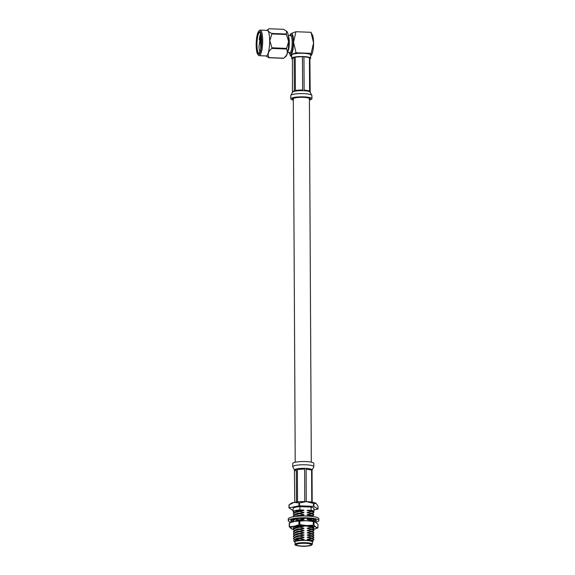 <?xml version="1.0" encoding="UTF-8"?>
<svg xmlns="http://www.w3.org/2000/svg" width="575" height="575" viewBox="0 0 575 575"><rect width="100%" height="100%" fill="white"/><g stroke="black" fill="none" stroke-linecap="round" stroke-linejoin="round"><path stroke-width="0.86" d="M295.219 462.25L293.315 98.85A8.043 1.509 -0.3 0 1 303.219 97.333A8.043 1.509 -0.3 0 1 309.408 98.763L311.305 462.171M256.17 45.044A11.974 2.724 -87.7 0 0 257.837 54.46A11.974 2.724 -87.7 0 0 261.697 40.653A11.974 2.724 -87.7 0 0 258.75 31.194A11.974 2.724 -87.7 0 0 256.17 45.044M258.75 31.194L259.541 30.425A12.801 2.911 92.3 0 1 260.238 30.094A12.801 2.911 92.3 0 1 262.689 40.53A12.801 2.911 92.3 0 1 259.232 55.667A12.801 2.911 92.3 0 1 258.563 55.286L257.837 54.46M256.457 44.821A10.724 2.444 92.3 0 1 259.914 32.452A10.724 2.444 92.3 0 1 261.409 40.883A10.724 2.444 92.3 0 1 259.095 53.295A10.724 2.444 92.3 0 1 256.457 44.821M260.094 32.696A10.314 2.35 -87.7 0 0 259.742 32.559A10.314 2.35 -87.7 0 0 256.953 44.757A10.314 2.35 -87.7 0 0 258.93 53.173A10.314 2.35 -87.7 0 0 259.289 53.065M260.683 34.155L259.232 39.711A10.314 2.35 92.3 0 1 260.59 33.824M259.871 51.98A10.314 2.35 92.3 0 1 258.987 46.172L261.093 36.175M260.612 43.499L260.727 48.882M259.232 55.667L266.218 55.948A12.801 2.911 -87.7 0 0 269.675 40.811A12.801 2.911 -87.7 0 0 267.231 30.367L260.238 30.094M268.777 28.872A14.698 3.342 92.3 0 1 268.841 28.815A14.698 3.342 92.3 0 1 268.928 28.75C267.152 30.202 268.108 31.762 271.788 33.443A14.698 3.342 92.3 0 1 271.867 33.947L269.804 40.796L271.939 47.811A14.698 3.342 92.3 0 1 271.867 48.437C268.216 51.383 267.289 54.438 269.078 57.615A14.698 3.342 92.3 0 1 268.928 57.737L265.981 55.976M286.724 31.316A12.801 2.911 92.3 0 1 286.81 31.388A12.801 2.911 92.3 0 1 288.7 41.558A12.801 2.911 92.3 0 1 285.818 56.472L283.633 58.248A14.698 3.342 -87.7 0 0 283.691 58.19C287.342 55.25 288.269 52.188 286.479 49.012A14.698 3.342 -87.7 0 0 286.551 48.386L288.614 41.537L286.479 34.522A14.698 3.342 -87.7 0 0 286.4 34.018L286.587 31.179L283.54 29.325L268.928 28.75M292.423 59.024A9.466 1.775 -0.3 0 1 291.683 58.334A9.466 1.775 -0.3 0 1 303.334 56.551A9.466 1.775 -0.3 0 1 310.615 58.24A9.466 1.775 -0.3 0 1 309.882 58.93M310.615 58.24L310.601 54.999A9.466 1.775 179.7 0 0 303.312 53.31A9.466 1.775 179.7 0 0 291.662 55.092L291.683 58.334M288.262 35.542L290.569 35.636A8.46 1.926 92.3 0 1 292.193 42.528A8.46 1.926 92.3 0 1 289.908 52.533L287.593 52.44M290.346 35.621L290.9 35.075A9.279 2.113 92.3 0 1 293.185 42.413A9.279 2.113 92.3 0 1 290.195 53.116L289.678 52.526M288.341 36.103A8.46 1.926 92.3 0 1 289.304 42.421A8.46 1.926 92.3 0 1 287.723 51.894M288.686 43.111A9.279 2.113 92.3 0 1 288.614 44.929M261.007 47.164L261.064 43.7M261.172 42.162L261.402 40.221M261.23 45.202L261.28 43.765M259.232 39.711L260.691 34.169M258.987 46.172L260.77 34.486M261.309 38.23L260.698 42.298M291.676 56.738L290.691 56.077L291.094 54.654L296.067 52.778L311.147 53.374L311.168 55.444L310.601 55.804M311.147 53.374L313.583 42.938A10.724 2.444 92.3 0 1 311.715 54.747L311.168 55.444M311.032 32.308L312.484 35.147A10.724 2.444 92.3 0 1 313.583 42.938L311.032 32.308L295.96 31.711L293.516 42.148L296.067 52.778M295.96 31.711L290.986 33.58L290.44 34.277A10.724 2.444 -87.7 0 0 289.872 35.607M289.211 52.505A10.724 2.444 -87.7 0 0 289.671 53.877A10.724 2.444 -87.7 0 0 291.094 54.654A10.724 2.444 -87.7 0 0 293.516 42.148A10.724 2.444 -87.7 0 0 290.986 33.58A10.724 2.444 -87.7 0 0 290.44 34.277M268.928 57.737L283.54 58.312A14.698 3.342 -87.7 0 0 283.633 58.248M286.4 34.018L271.788 33.443M286.551 48.386L271.939 47.811M271.867 33.947L286.479 34.522M283.691 58.19L269.078 57.615M271.867 48.437L286.479 49.012M298.705 97.225L303.931 97.197M309.408 99.482A8.905 1.667 179.7 0 0 310.27 98.763A8.905 1.667 179.7 0 0 303.413 97.175A8.905 1.667 179.7 0 0 292.452 98.857A8.905 1.667 179.7 0 0 293.322 99.568M309.408 100.05A10.558 1.977 179.7 0 0 311.916 98.749A10.558 1.977 179.7 0 0 303.794 96.873A10.558 1.977 179.7 0 0 290.806 98.864A10.558 1.977 179.7 0 0 293.322 100.129M294.163 57.284L294.335 90.591L293.049 91.748A8.912 1.667 -0.3 0 0 292.452 92.223L292.423 58.672L294.163 57.284A8.912 1.667 -0.3 0 1 295.219 57.069L302.443 56.63A8.912 1.667 -0.3 0 1 303.945 56.688L309.429 57.629A8.912 1.667 -0.3 0 1 309.875 57.903L310.205 92.424M309.429 57.629L309.602 90.936L308.782 91.36M302.443 56.63L302.623 89.937L300.057 90.677L302.623 90.663A8.912 1.667 -0.3 0 1 304.132 90.728L306.425 90.929L304.125 89.995L303.945 56.688M293.049 91.748L294.342 91.324A8.912 1.667 -0.3 0 1 295.399 91.109L297.031 90.879M300.057 90.677A8.912 1.667 -0.3 0 0 297.541 90.828L295.399 90.376L295.219 57.069M306.425 90.929A8.912 1.667 -0.3 0 1 308.329 91.26L309.609 91.669A8.912 1.667 -0.3 0 1 310.054 91.942M293.825 528.626A10.4 1.948 -0.3 0 1 293.401 527.598A10.4 1.948 -0.3 0 1 300.416 526.082A10.4 1.948 -0.3 0 1 310.744 526.463A10.4 1.948 -0.3 0 1 313.813 527.491A10.4 1.948 -0.3 0 1 313.921 528.109M293.595 527.447L294.041 528.403M292.474 521.877A12.909 2.422 -0.3 0 1 292.582 521.841A12.909 2.422 -0.3 0 1 294.192 521.439A12.909 2.422 -0.3 0 1 306.561 520.684A12.909 2.422 -0.3 0 1 312.441 521.252A12.909 2.422 -0.3 0 1 314.568 521.726L317.932 524.148L317.953 527.771L315.977 527.16A12.909 2.422 179.7 0 0 312.469 526.111A12.909 2.422 179.7 0 0 306.59 525.55L299.863 524.666A14.641 2.746 -0.3 0 0 298.957 524.716L298.935 521.094A14.641 2.746 -0.3 0 1 299.841 521.043L299.863 524.666M298.957 524.716L294.22 526.305A12.909 2.422 179.7 0 1 306.59 525.55L313.303 525.191A14.641 2.746 -0.3 0 1 313.655 525.248A14.641 2.746 -0.3 0 1 313.993 525.313L313.972 521.69A14.641 2.746 -0.3 0 0 313.634 521.626A14.641 2.746 -0.3 0 0 313.289 521.568L306.561 520.684L299.841 521.043M314.963 521.848L313.972 521.69M317.953 527.771A14.641 2.746 -0.3 0 1 317.738 527.943L314.848 529.05M313.303 525.191L313.289 521.568M289.254 526.822L289.232 523.2A14.641 2.746 -0.3 0 1 289.455 523.027L289.469 526.65A14.641 2.746 -0.3 0 0 289.254 526.822L292.229 529.122M298.935 521.094L294.192 521.439L289.455 523.027M293.3 529.424A12.909 2.422 179.7 0 1 292.618 529.244A12.909 2.422 179.7 0 1 291.238 528.677A12.909 2.422 179.7 0 1 294.22 526.305L289.469 526.65M312.814 529.568A12.909 2.422 179.7 0 0 312.994 529.532A12.909 2.422 -0.3 0 0 314.611 529.129A12.909 2.422 -0.3 0 0 315.977 527.16L313.993 525.313M291.755 519.764L293.336 520.756L293.523 519.189M313.303 520.849L312.836 520.181M314.489 521.705L316.322 520.569L315.495 520.123M313.253 520.353A12.787 2.393 179.7 0 0 313.634 520.267M314.669 521.755A12.787 2.393 179.7 0 0 316.358 520.555A12.787 2.393 179.7 0 0 306.518 518.276A12.787 2.393 179.7 0 0 290.777 520.691A12.787 2.393 179.7 0 0 292.481 521.877M315.876 522.251A15.266 2.861 179.7 0 0 318.83 520.54A15.266 2.861 179.7 0 0 307.093 517.823A15.266 2.861 179.7 0 0 288.305 520.706A15.266 2.861 179.7 0 0 291.115 522.337M318.83 520.54L318.823 518.758A15.266 2.861 179.7 0 0 307.079 516.041A15.266 2.861 179.7 0 0 288.298 518.923L288.305 520.706M291.123 519.628L291.151 521.238L292.704 521.777M292.891 520.476L292.086 520.087M292.747 521.791L291.151 521.238M293.336 521.999L292.963 520.512M293.516 519.484L293.904 519.189M293.473 519.829L293.933 519.203M293.803 519.124L295.643 518.851M313.634 521.029L313.677 520.368M314.158 520.54L313.9 521.547M312.757 518.334L313.806 520.655L315.97 519.973M308.502 518.391L309.903 519.663L311.794 518.751M301.997 518.255L303.578 519.311L304.491 518.226M295.392 518.822L297.253 519.728L296.844 518.621M297.253 519.728L297.965 518.276M313.662 512.088A10.393 1.948 179.7 0 0 313.914 511.657A10.393 1.948 179.7 0 0 311.111 510.341L311.097 507.1A10.393 1.948 179.7 0 1 313.9 508.415L313.914 511.657M301.983 546.056A7.425 1.394 179.7 0 0 311.118 544.654A7.425 1.394 179.7 0 0 305.411 543.332A7.425 1.394 179.7 0 0 296.269 544.733A7.425 1.394 179.7 0 0 301.983 546.056M312.347 542.124L313.023 541.463L312.735 540.752L308.832 539.968L305.677 540.421A8.661 1.624 179.7 0 0 295.018 542.06L295.033 544.338A8.661 1.624 -0.3 0 1 305.692 542.699A8.661 1.624 -0.3 0 1 312.354 544.245L312.34 541.966A8.661 1.624 179.7 0 0 305.677 540.421L302.975 539.889C299.129 540.105 296.563 540.608 295.284 541.384L295.557 541.212M311.111 538.329L313.548 538.933L313.979 539.666L311.111 538.329L307.302 537.481L312.117 537.898L312.484 538.545M293.351 538.646L294.156 537.46L300.215 536.065L296.161 537.028L293.351 538.646L294.335 539.623M312.203 540.845L313.979 539.666M311.104 536.08L313.533 536.683L313.972 537.417L311.104 536.08L307.287 535.224L312.103 535.641L312.477 536.295M293.336 536.396L294.141 535.21L300.2 533.816L296.147 534.779L293.336 536.396L294.321 537.373M312.189 538.595L313.972 537.417M311.089 533.83L313.526 534.434L313.957 535.16L311.089 533.83L307.273 532.975L312.096 533.392L312.462 534.046M293.329 534.146L294.134 532.96L300.193 531.559L296.139 532.529L293.329 534.146L294.314 535.117M312.175 536.346L313.957 535.16M311.075 531.58L313.512 532.184L313.943 532.91L311.075 531.58L307.266 530.725L312.081 531.142L312.455 531.796M293.315 531.897L294.12 530.711L300.179 529.309L296.125 530.279L293.315 531.897L294.299 532.867M312.168 534.096L313.943 532.91M311.068 529.331L313.497 529.927L313.936 530.66L311.068 529.331L307.251 528.475L312.067 528.892L312.441 529.539M293.3 529.64L294.105 528.454L300.164 527.059L296.118 528.023L293.3 529.64L294.285 530.617M312.153 531.846L313.936 530.66M311.053 527.074L313.49 527.678L313.921 528.411L307.237 525.938M293.537 527.886L294.278 528.367M312.139 529.589L313.921 528.411M295.097 521.273L297.713 520.928M313.857 521.539L311.018 520.605L313.454 520.928L313.885 521.547M293.458 519.893L295.464 518.693M303.672 519.203L300.121 518.334L297.771 518.664M296.161 518.995L293.415 520.231M293.257 520.706L293.998 521.482M296.858 516.307L300.107 516.07M313.095 516.558L310.996 515.818L313.77 516.666M293.236 516.134L294.041 514.948L300.092 513.554L296.046 514.517L293.236 516.134L293.588 516.724M310.982 513.568L313.418 514.172L313.849 514.905L310.982 513.568L307.172 512.713L311.988 513.13L312.354 513.784M293.221 513.885L294.026 512.699L300.085 511.304L296.032 512.268L293.221 513.885L294.206 514.862M312.074 516.084L313.849 514.905M310.974 511.319L313.404 511.923L313.842 512.648L310.974 511.319L307.158 510.463L311.722 511.06L313.433 511.937M293.128 511.764A10.393 1.948 179.7 0 1 299.927 509.903L302.694 510.011C295.507 510.298 292.589 511.125 293.94 512.469L294.192 512.605A10.393 1.948 179.7 0 1 293.128 511.764L293.113 508.523A10.393 1.948 179.7 0 1 299.913 506.661L311.097 507.1M312.06 513.834L313.842 512.648M308.832 539.968L307.309 539.451L312.124 540.148L312.498 540.795M307.309 539.731L312.735 540.752M295.572 538.947L304.031 537.481L294.184 539.702L295.572 538.947M294.867 539.336L297.246 538.063L304.031 537.481M307.302 537.481L312.117 538.178L313.576 538.947M294.156 537.46L297.239 536.094L304.017 535.232L300.215 536.065M294.853 537.079L297.239 535.807L304.017 535.232M307.287 535.224L312.103 535.929L313.562 536.698M294.141 535.21L297.225 533.837L304.01 532.975L300.2 533.816M294.846 534.829L297.225 533.557L304.01 532.975M307.273 532.975L312.096 533.672L313.555 534.448M294.134 532.96L297.217 531.587L303.995 530.725L300.193 531.559M294.831 532.579L297.21 531.307L303.995 530.725M307.266 530.725L312.081 531.422L313.54 532.198M294.12 530.711L297.203 529.338L303.981 528.475L300.179 529.309M294.817 530.33L297.203 529.058L303.981 528.475M307.251 528.475L312.067 529.173L313.526 529.942M294.105 528.454L297.189 527.088L303.974 526.226L300.164 527.059M294.81 528.08L297.189 526.808L303.348 525.974M307.244 526.226L312.06 526.923L313.519 527.692M312.318 526.808L312.426 527.289M294.752 521.331L297.153 520.332L303.938 519.469L300.128 520.303M294.774 521.324L297.153 520.052L303.428 519.211M311.018 520.325L307.208 519.469L309.558 519.347M307.208 519.469L312.024 520.167L313.483 520.943M310.335 519.455L312.024 519.886L312.39 520.54M295.406 516.465L297.131 515.832L303.909 514.97L300.107 515.804M294.939 516.523L297.131 515.552L303.909 514.97M310.996 515.818L307.179 514.683L311.995 515.387L312.369 516.034M307.179 514.97L312.002 515.667L313.454 516.436M294.041 514.948L297.117 513.583L303.902 512.72L300.092 513.554M294.738 514.567L297.117 513.295L303.902 512.72M307.172 512.713L311.988 513.418L313.447 514.187M294.026 512.699L297.11 511.326L303.887 510.463L300.085 511.304M294.723 512.318L297.11 511.046L303.887 510.463M307.158 510.463L311.722 511.06M294.443 539.573A10.314 1.933 179.7 0 1 300.229 538.588L295.363 540.09L294.788 541.995L293.703 540.96L294.184 539.702M307.309 539.451L311.111 538.61M300.215 536.346L304.031 537.201M307.302 537.194L311.104 536.36M300.2 534.096L304.017 534.951M307.287 534.944L311.089 534.11M300.193 531.846L304.002 532.694M307.273 532.694L311.082 531.861M300.179 529.589L303.995 530.445M307.266 530.445L311.068 529.611M300.172 527.34L303.981 528.195M307.251 528.195L311.053 527.354M309.932 520.914L311.018 520.605M307.201 519.189L309.041 518.88M310.478 516.257L310.996 516.098M300.1 513.834L303.909 514.69M307.179 514.683L310.982 513.849M300.085 511.585L303.902 512.44M307.165 512.433L310.974 511.599M302.694 510.011L303.887 510.183M295.018 542.211L295.284 541.384C296.793 540.486 299.712 539.932 304.038 539.731L302.975 539.889M294.867 541.822L297.261 540.313L304.038 539.731M300.265 538.61L304.038 539.451M299.927 509.903L299.913 506.661M307.158 510.183L311.111 510.341M289.031 504.979L290.828 503.52A12.995 2.437 -0.3 0 1 294.033 502.385A12.995 2.437 -0.3 0 1 306.482 501.63A12.995 2.437 -0.3 0 1 315.927 503.247A12.995 2.437 -0.3 0 1 316.128 503.391A12.995 2.437 -0.3 0 1 316.149 503.405L313.878 503.499L313.893 506.431A14.842 2.782 179.7 0 0 313.49 506.359L313.476 503.427L306.482 501.63L299.503 502.881L299.518 505.806A14.842 2.782 179.7 0 0 298.986 505.842L298.971 502.909L294.033 502.385L289.117 504.915L289.132 507.847A14.842 2.782 179.7 0 0 289.002 507.948L288.988 505.015A14.842 2.782 -0.3 0 1 289.031 504.979A14.842 2.782 -0.3 0 1 289.117 504.915M298.971 502.909A14.842 2.782 -0.3 0 1 299.503 502.881M313.476 503.427A14.842 2.782 -0.3 0 1 313.878 503.499M313.893 506.431L318.011 508.983L317.997 506.058L315.927 503.247M293.113 510.507A14.842 2.782 179.7 0 0 293.121 510.507L289.002 507.948M289.132 507.847L298.986 505.842M299.518 505.806L313.49 506.359M313.907 509.896L317.882 509.091A14.842 2.782 179.7 0 0 318.011 508.983M292.732 466.821A10.558 1.977 -0.3 0 1 292.732 466.792L292.711 463.543A10.558 1.977 -0.3 0 1 305.706 461.552A10.558 1.977 -0.3 0 1 313.828 463.436L313.842 466.677A10.558 1.977 -0.3 0 1 313.842 466.713M312.031 470.264A8.912 1.667 179.7 0 0 312.182 470.077L312.031 469.588A8.912 1.667 179.7 0 0 311.585 469.315L310.306 468.905A8.912 1.667 179.7 0 0 308.401 468.575L306.101 468.373A8.912 1.667 179.7 0 0 305.361 468.338A8.912 1.667 179.7 0 0 304.599 468.316L302.026 468.33A8.912 1.667 179.7 0 0 299.518 468.481L302.026 468.33L304.606 469.042L304.772 501.58M306.281 501.616L306.108 469.107L308.401 468.575L310.306 468.905L311.592 470.048L311.758 502.09M297.555 501.874L297.383 469.488L299.518 468.481L297.376 468.754A8.912 1.667 179.7 0 0 296.319 468.97L295.025 469.394L296.319 469.703L296.492 501.997M312.196 502.162L312.038 470.185M294.745 502.255L294.429 469.876L295.025 469.394A8.912 1.667 179.7 0 0 294.429 469.876L292.732 466.792A10.558 1.977 -0.3 0 1 292.732 466.785A10.558 1.977 -0.3 0 1 297.131 465.153A10.558 1.977 -0.3 0 1 305.72 464.794A10.558 1.977 -0.3 0 1 313.842 466.677L312.211 469.94M261 42.794L260.806 43.621L260.461 42.988L260.856 42.227L261 42.794M311.916 98.749L311.902 95.507A10.558 1.977 179.7 0 0 310.694 94.602A10.558 1.977 179.7 0 0 303.78 93.632A10.558 1.977 179.7 0 0 290.785 95.622L290.806 98.864M292.596 91.978L294.335 90.591M295.399 90.376L302.623 89.937M304.125 89.995L309.602 90.936M305.598 543.181A8.251 1.545 179.7 0 0 295.665 544.381A8.251 1.545 179.7 0 0 301.789 546.214A8.251 1.545 179.7 0 0 311.722 545.014A8.251 1.545 179.7 0 0 305.598 543.181M294.58 470.357L294.429 469.876M304.606 469.042L297.383 469.488M296.319 469.703L294.58 471.083M311.592 470.048L306.108 469.107M260.806 43.621L261.33 43.779M266.944 30.36L268.841 28.815M289.671 53.877L290.677 56.041M260.856 42.227L261.395 42.112M311.902 95.507L310.234 92.273M292.416 92.374L290.785 95.622M292.618 529.244L292.229 529.129M292.61 520.303L290.936 520.282M295.033 544.338C294.271 545.129 296.52 545.754 301.774 546.221C304.57 546.43 307.618 546.171 310.91 545.438L312.354 544.245M312.096 520.591L313.497 519.822"/></g></svg>
